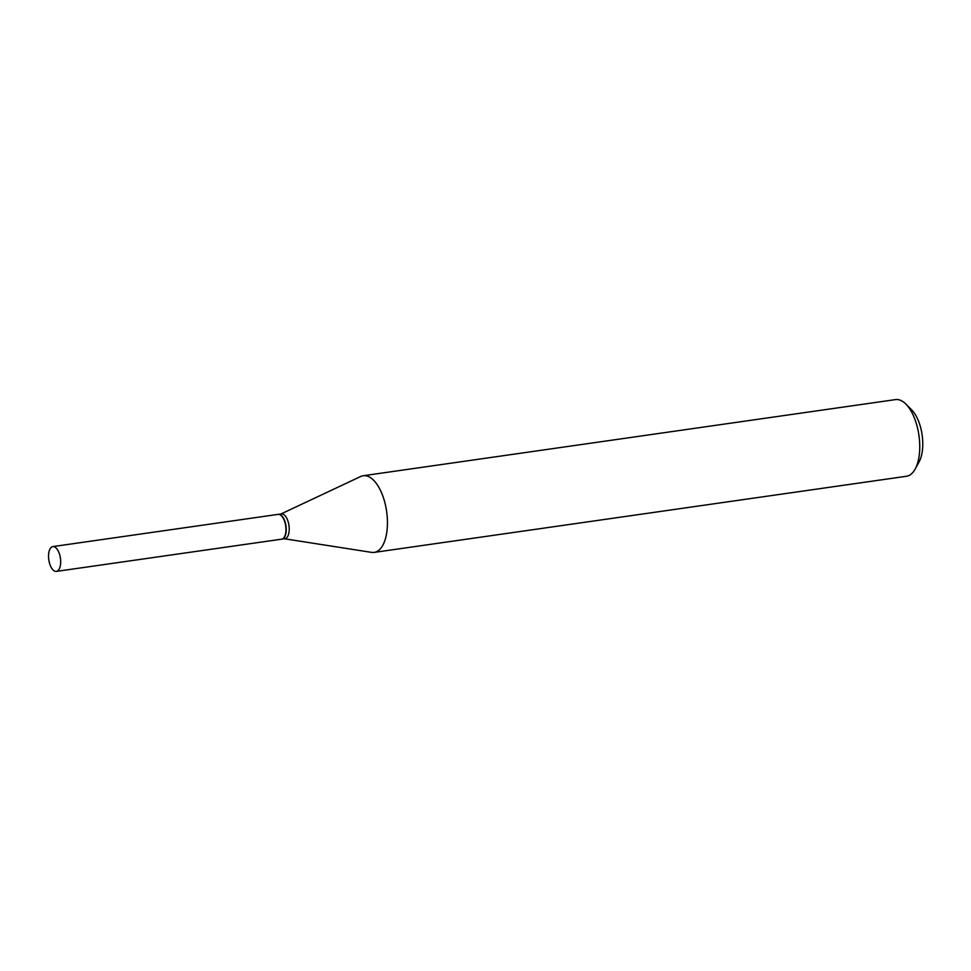 <?xml version="1.0" encoding="UTF-8"?>
<svg xmlns="http://www.w3.org/2000/svg" width="971" height="971" viewBox="0 0 971 971"><rect width="100%" height="100%" fill="white"/><g stroke="black" fill="none" stroke-linecap="round" stroke-linejoin="round"><path stroke-width="1.46" d="M55.869 547.753A12.526 5.862 81.9 0 1 60.675 561.299A12.526 5.862 81.9 0 1 56.379 571.397A12.526 5.862 81.9 0 1 53.344 570.244A12.526 5.862 81.9 0 1 48.55 556.699A12.526 5.862 81.9 0 1 52.835 546.6A12.526 5.862 81.9 0 1 55.869 547.753M52.835 546.6L278.119 514.375A12.526 5.862 81.9 0 1 281.153 515.528A12.526 5.862 81.9 0 1 285.947 529.074A12.526 5.862 81.9 0 1 281.663 539.172L56.379 571.397M278.264 514.363A12.526 5.862 81.9 0 1 278.398 514.339A12.526 5.862 81.9 0 1 286.105 532.023A12.526 5.862 81.9 0 1 281.954 539.136A12.526 5.862 81.9 0 1 281.808 539.148M280.971 513.975L360.714 476.494A38.719 18.121 81.9 0 1 363.203 475.741L895.517 399.603A38.719 18.121 81.9 0 1 905.846 404.057L911.648 409.859A30.975 14.492 81.9 0 1 922.45 450.034A30.975 14.492 81.9 0 1 919.088 461.893L915.143 469.09A38.719 18.121 81.9 0 1 906.477 476.263L374.175 552.402A38.719 18.121 81.9 0 1 371.577 552.378L284.515 538.771M905.846 404.057A38.719 18.121 81.9 0 1 919.343 454.27A38.719 18.121 81.9 0 1 915.143 469.09M363.203 475.741A38.719 18.121 81.9 0 1 387.041 530.409A38.719 18.121 81.9 0 1 374.175 552.402M278.398 514.339L281.384 513.914A12.526 5.862 81.9 0 1 289.091 531.598A12.526 5.862 81.9 0 1 284.928 538.711L281.954 539.136"/></g></svg>
